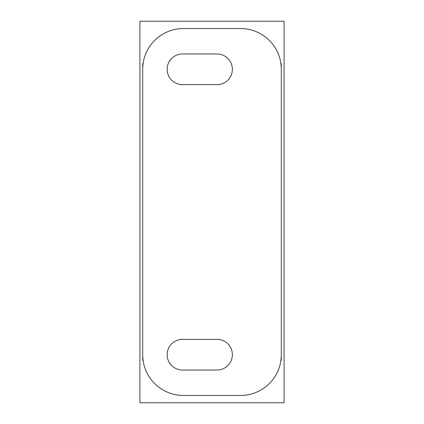 <?xml version="1.0" encoding="UTF-8"?>
<svg xmlns="http://www.w3.org/2000/svg" width="424" height="424" viewBox="0 0 424 424"><rect width="100%" height="100%" fill="white"/><g stroke="black" fill="none" stroke-linecap="round" stroke-linejoin="round"><path stroke-width="0.32" stroke-dasharray="2.12 1.59" d="M240.541 28.541A40.768 40.768 0 0 1 281.308 69.308A40.768 40.768 0 0 0 240.541 28.541L183.459 28.541A40.768 40.768 0 0 0 142.692 69.308A40.768 40.768 0 0 1 183.459 28.541A40.768 40.768 0 0 0 142.692 69.308L142.692 354.692A40.768 40.768 0 0 0 183.459 395.459A40.768 40.768 0 0 1 142.692 354.692A40.768 40.768 0 0 0 183.459 395.459L240.541 395.459A40.768 40.768 0 0 0 281.308 354.692A40.768 40.768 0 0 1 240.541 395.459A40.768 40.768 0 0 0 281.308 354.692L281.308 69.308A40.768 40.768 0 0 0 240.541 28.541L183.459 28.541L240.541 28.541A40.768 40.768 0 0 1 281.308 69.308L281.308 354.692A40.768 40.768 0 0 1 240.541 395.459L183.459 395.459A40.768 40.768 0 0 1 142.692 354.692L142.692 69.308A40.768 40.768 0 0 1 183.459 28.541L240.541 28.541M182.484 53.98L217.056 53.98A15.328 15.328 0 0 1 232.384 69.308A15.328 15.328 0 0 1 217.056 84.636L182.484 84.636A15.328 15.328 0 0 1 167.151 69.308A15.328 15.328 0 0 1 182.484 53.98A15.328 15.328 0 0 0 167.151 69.308A15.328 15.328 0 0 0 182.484 84.636L217.056 84.636A15.328 15.328 0 0 0 232.384 69.308A15.328 15.328 0 0 0 217.056 53.98L182.484 53.98L217.056 53.98A15.328 15.328 0 0 1 232.384 69.308A15.328 15.328 0 0 1 217.056 84.636L182.484 84.636A15.328 15.328 0 0 1 167.151 69.308A15.328 15.328 0 0 1 182.484 53.98L217.056 53.98A15.328 15.328 0 0 1 232.384 69.308A15.328 15.328 0 0 1 217.056 84.636L182.484 84.636A15.328 15.328 0 0 1 167.151 69.308A15.328 15.328 0 0 1 182.484 53.98M182.484 339.364A15.328 15.328 0 0 0 167.151 354.692A15.328 15.328 0 0 0 182.484 370.019L217.056 370.019A15.328 15.328 0 0 0 232.384 354.692A15.328 15.328 0 0 0 217.056 339.364L182.484 339.364A15.328 15.328 0 0 0 167.151 354.692A15.328 15.328 0 0 0 182.484 370.019L217.056 370.019A15.328 15.328 0 0 0 232.384 354.692A15.328 15.328 0 0 0 217.056 339.364L182.484 339.364A15.328 15.328 0 0 0 167.151 354.692A15.328 15.328 0 0 0 182.484 370.019L217.056 370.019A15.328 15.328 0 0 0 232.384 354.692A15.328 15.328 0 0 0 217.056 339.364L182.484 339.364A15.328 15.328 0 0 0 167.151 354.692A15.328 15.328 0 0 0 182.484 370.019L217.056 370.019A15.328 15.328 0 0 0 232.384 354.692A15.328 15.328 0 0 0 217.056 339.364L182.484 339.364M139.92 402.8L139.92 21.2L284.08 21.2L284.08 402.8L139.92 402.8M183.444 369.993A15.328 15.328 0 0 1 167.151 354.692A15.328 15.328 0 0 1 183.444 339.391M217.745 370.019L181.79 370.019M216.092 339.391A15.328 15.328 0 0 1 232.384 354.692A15.328 15.328 0 0 1 216.092 369.993M181.79 339.364L217.745 339.364M181.79 53.98L217.745 53.98M183.444 84.609A15.328 15.328 0 0 1 167.151 69.308A15.328 15.328 0 0 1 183.444 54.007M217.745 84.636L181.79 84.636M216.092 54.007A15.328 15.328 0 0 1 232.384 69.308A15.328 15.328 0 0 1 216.092 84.609M281.287 70.591A40.768 40.768 0 0 0 239.258 28.556M281.308 360.4L281.308 63.6M239.258 395.444A40.768 40.768 0 0 0 281.287 353.409M182.32 395.459L241.68 395.459M142.713 353.409A40.768 40.768 0 0 0 184.742 395.444M142.692 63.6L142.692 360.4M184.742 28.556A40.768 40.768 0 0 0 142.713 70.591M241.68 28.541L182.32 28.541M142.692 69.308L142.692 354.692L142.692 69.308M183.459 395.459L240.541 395.459L183.459 395.459M281.308 354.692L281.308 69.308L281.308 354.692"/><path stroke-width="0.64" d="M183.444 369.993A15.328 15.328 0 0 1 167.151 354.692A15.328 15.328 0 0 1 183.444 339.391M217.745 370.019L181.79 370.019M216.092 339.391A15.328 15.328 0 0 1 232.384 354.692A15.328 15.328 0 0 1 216.092 369.993M181.79 339.364L217.745 339.364M139.92 402.8L139.92 21.2L284.08 21.2L284.08 402.8L139.92 402.8M181.79 53.98L217.745 53.98M183.444 84.609A15.328 15.328 0 0 1 167.151 69.308A15.328 15.328 0 0 1 183.444 54.007M217.745 84.636L181.79 84.636M216.092 54.007A15.328 15.328 0 0 1 232.384 69.308A15.328 15.328 0 0 1 216.092 84.609M281.287 70.591A40.768 40.768 0 0 0 239.258 28.556M281.308 360.4L281.308 63.6M239.258 395.444A40.768 40.768 0 0 0 281.287 353.409M182.32 395.459L241.68 395.459M142.713 353.409A40.768 40.768 0 0 0 184.742 395.444M142.692 63.6L142.692 360.4M184.742 28.556A40.768 40.768 0 0 0 142.713 70.591M241.68 28.541L182.32 28.541"/></g></svg>
